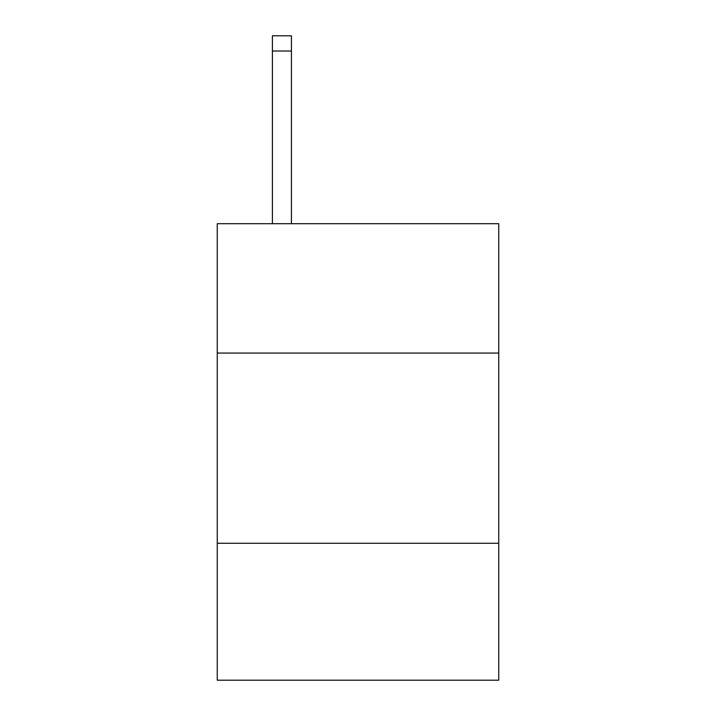 <?xml version="1.0" encoding="UTF-8"?>
<svg xmlns="http://www.w3.org/2000/svg" width="716" height="716" viewBox="0 0 716 716"><rect width="100%" height="100%" fill="white"/><g stroke="black" fill="none" stroke-linecap="round" stroke-linejoin="round"><path stroke-width="1.07" d="M498.748 353.051L498.748 223.714L217.252 223.714L217.252 353.051L498.748 353.051L498.748 680.2L217.252 680.2L217.252 353.051M498.748 543.256L217.252 543.256M291.43 223.714L291.43 51.015L272.411 51.015L272.411 35.8L291.43 35.8L291.43 51.015M272.411 223.714L272.411 51.015M291.43 35.8L272.411 35.8"/></g></svg>

